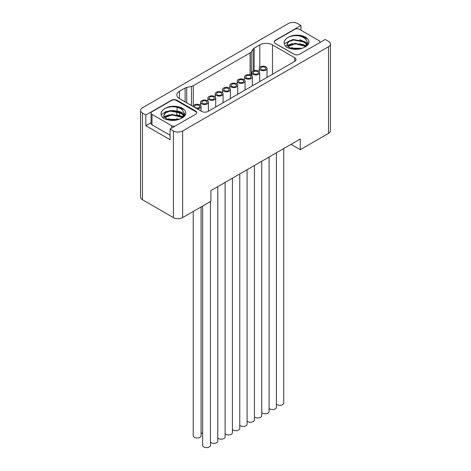 <?xml version="1.0" encoding="UTF-8"?>
<svg xmlns="http://www.w3.org/2000/svg" width="471" height="471" viewBox="0 0 471 471"><rect width="100%" height="100%" fill="white"/><g stroke="black" fill="none" stroke-linecap="round" stroke-linejoin="round"><path stroke-width="0.71" d="M239.763 425.313A3.915 2.261 0 0 0 240.404 425.802A3.915 2.261 0 0 0 244.673 426.29A3.915 2.261 0 0 0 247.092 424.206L247.092 169.719M276.406 404.159A3.915 2.261 0 0 0 277.048 404.648A3.915 2.261 0 0 0 281.322 405.137A3.915 2.261 0 0 0 283.736 403.046L283.736 148.565M232.433 429.546A3.915 2.261 0 0 0 233.074 430.035A3.915 2.261 0 0 0 237.343 430.523A3.915 2.261 0 0 0 239.763 428.433L239.763 173.952M225.103 433.779A3.915 2.261 0 0 0 225.744 434.268A3.915 2.261 0 0 0 230.019 434.757A3.915 2.261 0 0 0 232.433 432.666L232.433 178.185M217.779 438.006A3.915 2.261 0 0 0 218.42 438.495A3.915 2.261 0 0 0 222.689 438.99A3.915 2.261 0 0 0 225.103 436.9L225.103 182.412M210.449 442.24A3.915 2.261 0 0 0 211.09 442.728A3.915 2.261 0 0 0 215.359 443.217A3.915 2.261 0 0 0 217.779 441.127L217.779 186.646M202.612 206.062L202.612 445.36A3.915 2.261 0 0 0 203.76 446.961A3.915 2.261 0 0 0 208.029 447.45A3.915 2.261 0 0 0 210.449 445.36L210.449 201.541M291.013 144.361L300.251 149.696L300.251 139.033L210.914 190.608L210.914 201.27L182.636 217.596A6.529 3.768 0 0 1 173.405 217.596L142.472 199.739A6.529 3.768 0 0 1 140.558 197.072L140.558 110.444A6.529 3.768 0 0 0 142.472 113.111L145.822 115.042L171.326 100.317A4.08 2.355 180 0 1 177.096 100.317L195.565 110.973A4.08 2.355 180 0 1 196.76 112.64A4.08 2.355 180 0 1 195.565 114.306L170.06 129.036L173.405 130.967A6.529 3.768 0 0 0 182.636 130.967L328.528 46.741A6.529 3.768 0 0 0 330.442 44.074A6.529 3.768 0 0 0 328.528 41.407L325.178 39.476L299.674 54.2A4.08 2.355 180 0 1 293.904 54.2L275.435 43.538A4.08 2.355 180 0 1 274.24 41.878A4.08 2.355 180 0 1 275.435 40.212L300.94 25.481L297.595 23.55A6.529 3.768 0 0 0 288.364 23.55L142.472 107.777A6.529 3.768 0 0 0 140.558 110.444M330.442 44.074L330.442 130.702A6.529 3.768 0 0 1 328.528 133.37L300.251 149.696M186.728 87.418L191.462 86.381A5.222 3.014 0 0 0 193.298 85.698L250.113 52.893A5.222 3.014 0 0 0 251.308 51.834L253.098 49.102A4.569 2.638 180 0 1 254.14 48.172L259.798 44.904A8.978 5.181 180 0 1 272.491 44.904L294.652 57.703A4.569 2.638 180 0 1 295.988 59.564A4.569 2.638 180 0 1 294.652 61.43L208.088 111.409A4.569 2.638 180 0 1 201.623 111.409L179.463 98.616A8.978 5.181 180 0 1 176.837 94.948A8.978 5.181 180 0 1 179.463 91.286L185.121 88.018A4.569 2.638 180 0 1 186.728 87.418L186.728 102.808M301.581 36.514L306.221 39.193M300.94 25.481L300.94 30.215M170.06 129.036L170.06 139.699L145.822 125.704L145.822 115.042M196.754 112.775A4.08 2.355 0 0 0 196.743 112.699A3.262 1.884 0 0 0 195.854 111.745L176.231 100.417A3.262 1.884 0 0 0 174.576 99.899A4.08 2.355 0 0 0 171.326 100.582L151.998 111.745A3.262 1.884 0 0 0 151.038 113.075A3.262 1.884 0 0 0 151.998 114.406L171.615 125.733A3.262 1.884 0 0 0 174.994 126.187M145.822 125.704L151.038 122.69M165.633 108.2A11.834 6.829 180 0 1 182.295 108.242A11.834 6.829 180 0 1 182.295 117.909A11.834 6.829 180 0 1 181.376 118.38C175.677 121.165 169.66 121.118 163.337 118.245C159.616 114.335 160.381 110.991 165.633 108.2C171.273 105.987 176.649 106.316 181.747 109.195L184.603 113.776L181.718 118.215M168.182 119.557L177.897 119.634M164.715 117.544L172.198 114.889L181.141 117.138L182.153 117.915M163.737 115.56L165.651 112.752L170.249 111.079L181.141 113.14L183.814 116.202M179.027 119.316L176.607 118.786M169.242 118.769L167.211 119.198M183.407 117.161L176.596 114.783M169.236 114.771L162.448 117.403M185.433 114.671L179.798 111.55L172.463 110.491L165.568 111.727L161.053 114.789M184.173 109.661L177.449 106.941L169.572 106.723M183.931 116.025L181.141 112.634L170.019 110.614L165.439 112.404L163.725 115.313L166.128 118.651L172.186 120.211C175.047 120.417 178.109 119.805 181.376 118.38M182.448 117.685L181.141 116.637L171.927 114.394L164.497 117.297M178.709 119.41L167.47 119.304M166.716 116.131A14.607 8.437 180 0 1 175.577 115.089M179.18 115.601A14.607 8.437 180 0 1 183.219 116.961M183.254 116.92A14.689 8.484 0 0 0 178.915 115.495M175.053 115.012A14.689 8.484 0 0 0 167.099 115.96M178.768 111.939L182.083 113.858M183.113 114.447L184.344 115.159M177.426 111.497L182.86 114.636M183.466 114.989L184.238 115.43M170.06 135.23L151.998 124.803A3.262 1.884 180 0 1 151.038 123.473L151.038 113.075M274.829 43.096A3.262 1.884 0 0 0 275.146 43.308L294.534 54.501M319.78 42.596A3.262 1.884 0 0 0 319.962 41.972A3.262 1.884 0 0 0 319.002 40.641L299.385 29.314A3.262 1.884 0 0 0 294.769 29.314L275.435 40.477A4.08 2.355 0 0 0 274.246 42.007M288.782 37.103A11.834 6.829 180 0 1 305.443 37.144A11.834 6.829 180 0 1 305.443 46.806A11.834 6.829 180 0 1 304.531 47.283C298.826 50.061 292.815 50.014 286.486 47.147C282.765 43.238 283.53 39.888 288.782 37.103C294.428 34.889 299.797 35.219 304.896 38.092L307.751 42.678L304.872 47.118M291.337 48.454L301.051 48.537M287.863 46.446L295.346 43.785L304.29 46.034L305.302 46.812M286.886 44.457L288.8 41.654L293.398 39.976L304.29 42.037L306.968 45.104M292.391 47.665L290.366 48.095M306.562 46.064L299.744 43.685M292.391 43.668L287.116 45.34M286.969 45.416L285.597 46.299M308.582 43.568L299.756 39.688M292.391 39.67L284.201 43.685M307.322 38.557L300.598 35.843L292.726 35.619M307.08 44.922L304.29 41.536L293.168 39.511L288.588 41.301L286.874 44.209L289.276 47.547L295.341 49.114C298.196 49.32 301.263 48.707 304.531 47.283M305.597 46.582L304.29 45.534L295.082 43.297L287.646 46.193M301.858 48.313L290.625 48.201M289.871 45.033A14.607 8.437 180 0 1 298.726 43.991M302.329 44.498A14.607 8.437 180 0 1 306.368 45.864M300.575 40.394L306.015 43.538M306.621 43.885L307.386 44.333M197.09 108.789A3.915 2.261 0 0 0 201.07 106.528A3.915 2.261 0 0 0 199.922 104.927A3.915 2.261 0 0 0 195.653 104.438A3.915 2.261 0 0 0 193.234 106.528A3.915 2.261 0 0 0 193.234 106.564L193.234 106.528M195.306 107.594A2.614 1.507 180 0 1 194.541 106.528A2.614 1.507 180 0 1 196.154 105.133A2.614 1.507 180 0 1 198.998 105.463A2.614 1.507 180 0 1 199.763 106.528A2.614 1.507 180 0 1 198.15 107.924A2.614 1.507 180 0 1 195.306 107.594M207.252 100.7A3.915 2.261 0 0 0 202.983 100.205A3.915 2.261 0 0 0 200.564 102.295A3.915 2.261 0 0 0 201.712 103.897A3.915 2.261 0 0 0 205.98 104.385A3.915 2.261 0 0 0 208.4 102.295A3.915 2.261 0 0 0 207.252 100.7M202.636 103.361A2.614 1.507 180 0 1 201.871 102.295A2.614 1.507 180 0 1 203.484 100.906A2.614 1.507 180 0 1 206.327 101.23A2.614 1.507 180 0 1 207.093 102.295A2.614 1.507 180 0 1 205.48 103.691A2.614 1.507 180 0 1 202.636 103.361M214.582 96.467A3.915 2.261 0 0 0 210.313 95.978A3.915 2.261 0 0 0 207.894 98.068A3.915 2.261 0 0 0 209.042 99.664A3.915 2.261 0 0 0 213.31 100.158A3.915 2.261 0 0 0 215.73 98.068A3.915 2.261 0 0 0 214.582 96.467M209.966 99.134A2.614 1.507 180 0 1 209.201 98.068A2.614 1.507 180 0 1 210.814 96.673A2.614 1.507 180 0 1 213.657 97.002A2.614 1.507 180 0 1 214.423 98.068A2.614 1.507 180 0 1 212.81 99.458A2.614 1.507 180 0 1 209.966 99.134M221.912 92.234A3.915 2.261 0 0 0 217.643 91.745A3.915 2.261 0 0 0 215.223 93.835A3.915 2.261 0 0 0 216.372 95.436A3.915 2.261 0 0 0 220.64 95.925A3.915 2.261 0 0 0 223.06 93.835A3.915 2.261 0 0 0 221.912 92.234M217.29 94.901A2.614 1.507 180 0 1 216.53 93.835A2.614 1.507 180 0 1 218.138 92.44A2.614 1.507 180 0 1 220.987 92.769A2.614 1.507 180 0 1 221.753 93.835A2.614 1.507 180 0 1 220.14 95.23A2.614 1.507 180 0 1 217.29 94.901M229.236 88.006A3.915 2.261 0 0 0 224.967 87.512A3.915 2.261 0 0 0 222.553 89.602A3.915 2.261 0 0 0 223.701 91.203A3.915 2.261 0 0 0 227.97 91.692A3.915 2.261 0 0 0 230.384 89.602A3.915 2.261 0 0 0 229.236 88.006M224.62 90.668A2.614 1.507 180 0 1 223.855 89.602A2.614 1.507 180 0 1 225.468 88.212A2.614 1.507 180 0 1 228.317 88.536A2.614 1.507 180 0 1 229.083 89.602A2.614 1.507 180 0 1 227.469 90.997A2.614 1.507 180 0 1 224.62 90.668M236.566 83.773A3.915 2.261 0 0 0 232.297 83.285A3.915 2.261 0 0 0 229.877 85.369A3.915 2.261 0 0 0 231.025 86.97A3.915 2.261 0 0 0 235.294 87.459A3.915 2.261 0 0 0 237.714 85.369A3.915 2.261 0 0 0 236.566 83.773M231.95 86.44A2.614 1.507 180 0 1 231.184 85.369A2.614 1.507 180 0 1 232.798 83.979A2.614 1.507 180 0 1 235.647 84.303A2.614 1.507 180 0 1 236.407 85.369A2.614 1.507 180 0 1 234.799 86.764A2.614 1.507 180 0 1 231.95 86.44M243.896 79.54A3.915 2.261 0 0 0 239.627 79.051A3.915 2.261 0 0 0 237.207 81.142A3.915 2.261 0 0 0 238.355 82.737A3.915 2.261 0 0 0 242.624 83.232A3.915 2.261 0 0 0 245.044 81.142A3.915 2.261 0 0 0 243.896 79.54M239.28 82.207A2.614 1.507 180 0 1 238.514 81.142A2.614 1.507 180 0 1 240.128 79.746A2.614 1.507 180 0 1 242.971 80.076A2.614 1.507 180 0 1 243.737 81.142A2.614 1.507 180 0 1 242.123 82.531A2.614 1.507 180 0 1 239.28 82.207M251.226 75.307A3.915 2.261 0 0 0 246.957 74.818A3.915 2.261 0 0 0 244.537 76.908A3.915 2.261 0 0 0 245.685 78.51A3.915 2.261 0 0 0 249.954 78.998A3.915 2.261 0 0 0 252.374 76.908A3.915 2.261 0 0 0 251.226 75.307M246.61 77.974A2.614 1.507 180 0 1 245.844 76.908A2.614 1.507 180 0 1 247.458 75.513A2.614 1.507 180 0 1 250.301 75.843A2.614 1.507 180 0 1 251.067 76.908A2.614 1.507 180 0 1 249.453 78.304A2.614 1.507 180 0 1 246.61 77.974M258.555 71.08A3.915 2.261 0 0 0 254.287 70.585A3.915 2.261 0 0 0 251.867 72.675A3.915 2.261 0 0 0 253.015 74.277A3.915 2.261 0 0 0 257.284 74.765A3.915 2.261 0 0 0 259.704 72.675A3.915 2.261 0 0 0 258.555 71.08M253.94 73.741A2.614 1.507 180 0 1 253.174 72.675A2.614 1.507 180 0 1 254.787 71.286A2.614 1.507 180 0 1 257.631 71.61A2.614 1.507 180 0 1 258.396 72.675A2.614 1.507 180 0 1 256.783 74.071A2.614 1.507 180 0 1 253.94 73.741M265.885 66.847A3.915 2.261 0 0 0 261.617 66.358A3.915 2.261 0 0 0 259.197 68.448A3.915 2.261 0 0 0 260.345 70.044A3.915 2.261 0 0 0 264.614 70.538A3.915 2.261 0 0 0 267.033 68.448A3.915 2.261 0 0 0 265.885 66.847M261.27 69.514A2.614 1.507 180 0 1 260.504 68.448A2.614 1.507 180 0 1 262.111 67.053A2.614 1.507 180 0 1 264.961 67.382A2.614 1.507 180 0 1 265.726 68.448A2.614 1.507 180 0 1 264.113 69.838A2.614 1.507 180 0 1 261.27 69.514M247.092 421.086A3.915 2.261 0 0 0 247.734 421.569A3.915 2.261 0 0 0 252.003 422.063A3.915 2.261 0 0 0 254.422 419.973L254.422 165.492M254.422 416.853A3.915 2.261 0 0 0 255.064 417.341A3.915 2.261 0 0 0 259.333 417.83A3.915 2.261 0 0 0 261.752 415.74L261.752 161.259M261.752 412.62A3.915 2.261 0 0 0 262.394 413.108A3.915 2.261 0 0 0 266.663 413.597A3.915 2.261 0 0 0 269.082 411.507L269.082 157.026M269.082 408.392A3.915 2.261 0 0 0 269.724 408.875A3.915 2.261 0 0 0 273.992 409.37A3.915 2.261 0 0 0 276.406 407.28L276.406 152.798M201.07 432.596A3.915 2.261 0 0 0 201.712 433.084A3.915 2.261 0 0 0 202.612 433.473M193.234 211.479L193.234 435.716A3.915 2.261 0 0 0 194.382 437.312A3.915 2.261 0 0 0 198.65 437.806A3.915 2.261 0 0 0 201.07 435.716L201.07 206.952M328.528 133.37L328.528 46.741M182.636 130.967L182.636 217.596M173.405 217.596L173.405 130.967M142.472 113.111L142.472 199.739M177.096 110.909L177.096 107.241M177.096 100.912L177.096 100.317M195.565 110.973L195.565 111.574M171.615 128.136L171.615 125.733M151.998 114.406L151.998 124.803M191.462 105.539L191.462 86.381M250.113 74.86L250.113 52.893M193.298 85.698L193.298 106.122M251.308 51.834L251.308 75.36M253.098 49.102L253.098 71.033M254.14 70.626L254.14 48.172M259.798 44.904L259.798 67.241M272.491 74.224L272.491 44.904M294.652 57.703L294.652 61.43M179.463 112.675L179.463 115.613M179.463 98.616L179.463 91.286M185.121 88.018L185.121 101.877M319.962 41.972L319.962 42.49M176.837 111.344L176.837 114.824M201.07 106.528L201.07 111.091M200.564 102.295L200.564 105.416M208.4 102.295L208.4 111.233M207.894 98.068L207.894 101.188M215.73 98.068L215.73 106.999M215.223 93.835L215.223 96.955M223.06 93.835L223.06 102.766M222.553 89.602L222.553 92.722M230.384 89.602L230.384 98.533M229.877 85.369L229.877 88.489M237.714 85.369L237.714 94.306M237.207 81.142L237.207 84.262M245.044 81.142L245.044 90.073M244.537 76.908L244.537 80.029M252.374 76.908L252.374 85.84M251.867 72.675L251.867 75.796M259.704 72.675L259.704 81.613M259.197 68.448L259.197 71.568M267.033 68.448L267.033 77.379"/></g></svg>
